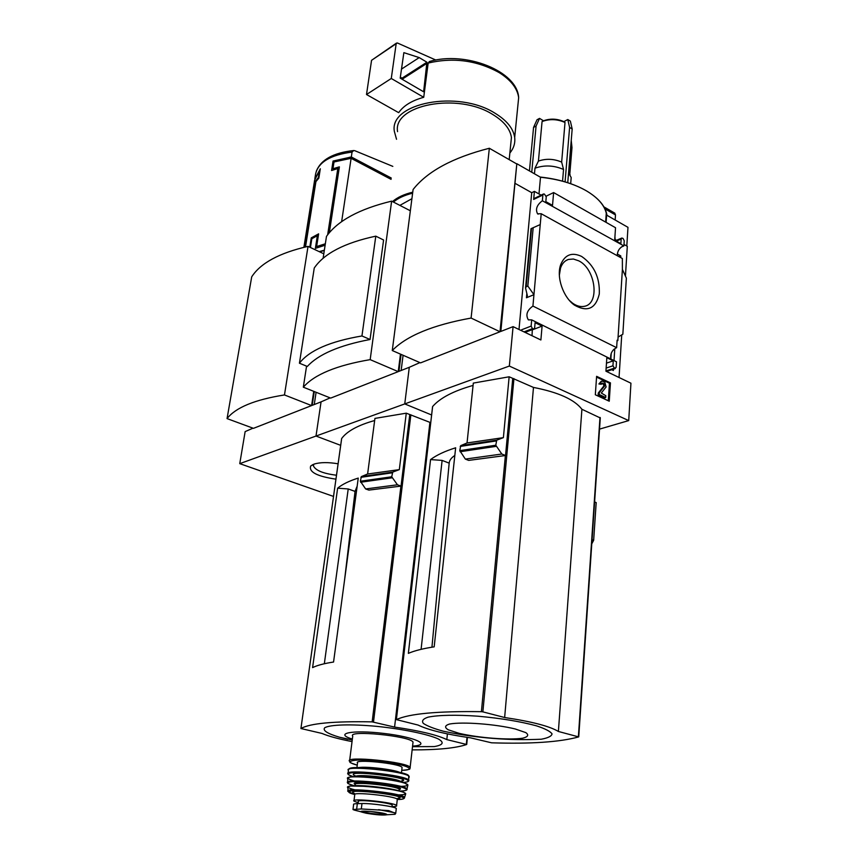 <?xml version="1.0" encoding="UTF-8"?>
<svg xmlns="http://www.w3.org/2000/svg" width="858" height="858" viewBox="0 0 858 858"><rect width="100%" height="100%" fill="white"/><g stroke="black" fill="none" stroke-linecap="round" stroke-linejoin="round"><path stroke-width="1.29" d="M355.255 500.45L353.936 500.836M333.515 496.428L239.757 463.652L316.001 436.046L321.064 401.866L312.194 405.341L314.275 391.548M419.894 362.602L409.287 367.299L404.751 403.914L431.606 414.972L404.751 403.914L316.001 436.046L340.69 445.356L316.001 436.046L321.064 401.866L330.137 397.876M239.757 463.652L245.141 431.606L252.992 428.174M349.528 158.494L349.732 157.186L391.098 178.979M303.893 247.319L314.618 180.191L319.444 170.774L318.382 177.467L315.669 181.038L305.148 247.029M324.356 250.193L319.176 251.63M334.481 169.509L332.968 168.726L334.009 161.969L351.115 158.322L341.634 221.675M332.968 168.726L339.382 166.86L329.311 232.765M325.128 245.216L315.369 248.391L317.353 235.703L311.829 238.728L310.446 247.512M311.604 405.577L253.464 428.346L227.059 418.597C235.639 407.55 254.772 399.667 284.47 394.948L311.604 405.577L313.738 391.334M227.059 418.597L251.705 276.855C260.489 263.138 279.268 252.971 308.033 246.375L323.809 253.807M338.106 463.792C328.249 462.151 320.302 462.237 314.243 464.039L310.682 466.033C308.698 472.007 317.117 476.383 335.939 479.161M284.47 394.948L308.033 246.375M319.444 251.759L324.324 250.397M392.825 166.377L354.697 150.665L353.668 150.536L352.048 152.091L351.319 156.971L391.237 178.014M305.512 246.943L315.926 181.617L318.833 178.142L320.313 168.779L314.875 178.893M351.319 156.971L333.054 161.047L331.585 170.506L337.805 168.554L327.659 234.792M334.491 161.797L333.054 161.047M349.732 157.186L346.997 158.827M352.048 152.091C330.362 154.923 318.211 162.269 315.583 174.12L314.822 178.872M312.333 238.395L311.261 237.881L309.781 247.201M311.261 237.881L318.618 233.848L316.634 246.536L325.343 243.79M351.115 158.322L391.055 179.343M318.264 236.143L317.353 235.703M339.028 169.187L337.805 168.554M318.189 247.265L316.634 246.536M313.781 464.21L313.395 465.819C315.487 470.441 323.187 473.584 336.497 475.225M500.01 331.756L420.549 362.891L392.267 350.536C406.66 335.789 432.936 324.968 471.096 318.061L500.01 331.756L516.827 163.706L500.836 331.435L513.084 326.641L509.341 366.055L404.751 403.914L409.287 367.299L398.938 371.353L401.083 354.386M398.241 371.632L330.684 398.101L303.324 387.183C314.436 374.485 336.711 365.315 370.173 359.641L398.241 371.632L400.461 354.118M323.112 258.29L326.48 236.39C337.655 220.699 359.373 208.944 391.634 201.137L410.349 210.778M303.324 387.183L306.563 366.141M370.173 359.641L391.634 201.137M370.045 339.5L383.59 240.004L375.793 236.154L361.947 335.961L370.045 339.5C339.328 345.334 318.425 354.322 307.325 366.452L299.431 363.213L314.253 268.028C324.131 253.464 344.648 242.835 375.793 236.154M344.466 580.834L355.051 491.398L348.219 488.963L324.335 663.749M406.274 413.181L399.324 469.626L392.739 472.093L391.72 476.791L397.458 484.791L401.04 486.111L368.854 490.1L365.637 488.953L360.349 481.231L361.379 476.598L367.61 474.002L374.935 418.404L406.274 413.181L430.716 422.672M397.458 484.791L365.637 488.953M341.645 438.631L341.666 438.502C347.072 431.156 358.065 425.171 374.656 420.527M409.77 414.596L401.04 486.111M399.324 469.626L367.61 474.002M352.037 741.591C338.728 739.006 328.678 736.282 321.911 733.418L300.933 728.517C309.899 723.348 333.644 721.138 372.158 721.868L394.583 727.091C419.852 730.791 437.258 734.963 446.825 739.607L466.677 744.497C455.791 748.165 437.623 749.956 412.172 749.881M429.901 422.533L394.583 727.091M337.634 488.181L312.591 667.61C317.213 665.325 324.206 663.459 333.558 662.033L358.247 478.088C349.152 480.952 342.278 484.32 337.634 488.181L348.219 488.963M447.404 733.89L446.825 739.607M347.683 739.285L339.446 737.215C327.381 733.611 322.469 730.469 324.71 727.777C329.88 724.602 350.847 723.948 376.759 726.361C402.842 729.021 427.852 734.18 438.224 738.91C444.519 742.47 443.211 745.023 434.277 746.578L412.526 746.685M352.359 739.06C333.569 733.44 352.177 729.654 383.601 733.397C415.036 737.011 432.185 744.969 412.591 746.106M357.175 486.111L355.051 491.398M517.76 106.628L518.661 97.651C517.385 88.428 510.982 80.126 499.431 72.758C477.209 60.403 453.453 57.164 428.163 63.052L429.397 61.54M509.866 153.035C513.738 148.305 515.347 143.104 514.682 137.452C513.352 128.528 506.831 120.474 495.109 113.277C458.065 89.479 389.221 102.971 394.326 131.274L396.525 139.275M428.163 63.052L423.723 97.297L391.28 78.486L396.171 43.715L397.372 42.964L435.832 60.049M391.28 78.486L366.505 94.519L398.68 112.666C403.474 105.716 411.819 100.59 423.723 97.297M510.607 145.667L511.432 137.494C510.178 129.022 503.989 121.375 492.857 114.554C457.797 92.096 392.717 104.837 397.565 131.649M412.752 192.16C404.011 194.262 397.265 197.404 392.503 201.587M412.623 193.189C404.429 195.206 398.037 198.166 393.425 202.059M411.904 198.713L399.871 205.384M299.431 363.213C309.234 350.472 330.073 341.387 361.947 335.961M366.505 94.519L371.557 60.317L396.503 43.072M400.343 77.156L402.059 78.164L402.434 79.429M426.919 62.216L423.627 91.774L400.203 78.132L403.861 52.649L419.208 57.593L426.919 62.216L402.059 78.164M401.447 69.133L419.208 57.593M391.688 814.478L395.077 814.274L395.71 813.405L388.62 810.585L361.315 808.955L353.003 809.523L355.898 810.445M396.224 808.965L396.289 808.472C395.259 806.638 371.407 803.195 361.979 803.538L357.336 803.646C354.375 803.721 353.121 804.043 353.593 804.611L353.024 809.201M358.118 803.624L358.376 801.576C355.105 798.916 390.626 802.584 392.181 805.072L392.138 805.512M391.999 806.67C395.635 806.595 397.168 806.209 396.6 805.512C394.648 802.38 349.807 797.747 353.946 801.104L358.226 802.734M412.913 743.2L413.03 742.073C410.478 735.971 347.05 729.75 352.735 736.132L349.667 760.36M401.994 768.167L402.08 767.438C400.118 763.416 353.281 758.729 357.518 762.955L356.939 767.599M316.098 392.278L314.264 404.526M606.971 215.315C605.566 206.349 598.702 198.177 586.368 190.819C573.637 183.569 558.215 178.979 540.122 177.038L540.497 177.263C558.451 179.118 573.745 183.633 586.368 190.819C597.651 197.522 604.279 204.976 606.274 213.181L606.617 215.111L627.981 227.338L626.801 246.021M570.902 181.038L571.192 177.542L568.554 172.973M534.459 173.799L534.984 168.2C544.412 164.875 553.936 165.304 563.545 169.476L562.558 181.156M565.014 122.469C557.314 119.058 549.667 118.747 542.063 121.536L543.511 120.796C550.246 118.372 557.035 118.64 563.856 121.622L565.014 122.469L561.658 162.098C553.85 158.773 546.106 158.43 538.427 161.079L542.063 121.536M563.545 169.476L561.658 162.098M534.984 168.2L538.427 161.079M624.002 244.455L627.305 246.31L625.439 276.083M621.739 334.888L619.047 377.499M513.084 326.641L540.883 339.983L542.084 326.104L535.102 322.694L534.652 327.81L533.805 329.032L532.443 328.646L531.134 326.104L531.692 319.873L616.494 361.808L616.141 367.342L614.693 368.468L612.944 365.798L613.266 360.853L606.842 357.711L605.93 371.203L630.941 383.204L628.721 420.592L599.528 429.118M581.627 256.435C571.868 251.909 564.886 254.654 560.692 264.672C556.166 276.898 563.138 297.308 574.517 305.169C587.462 312.43 595.72 308.708 599.292 293.994C599.989 277.638 594.101 265.122 581.627 256.435M622.404 269.401L617.857 340.583L617.116 340.208L616.634 347.672L532.925 306.07L533.944 294.691L527.831 286.057L526.136 286.776L525.536 288.02L527.391 295.774L526.447 297.769L533.944 294.691L541.205 213.728L622.361 258.526L622.404 269.401L626.361 278.121L622.844 334.223L618.082 337.076M616.559 240.272L615.24 239.543M543.371 194.037L534.319 198.423L533.665 199.442L534.405 191.377L531.724 192.696L515.379 183.526M534.405 191.377L541.098 195.141M546.192 196.15L553.625 192.567L615.529 227.724L614.693 240.219L620.87 243.683L621.171 239.082L621.814 238.041L623.069 238.449L624.238 240.808L623.905 245.924L542.363 200.772L542.878 194.991L543.543 193.962L544.433 194.09L546.246 196.879L545.827 201.63L552.52 205.384L553.625 192.567M614.929 236.679L615.175 240.497M619.015 256.681L620.795 255.941L617.288 254.011M621.374 246.997L623.905 245.924M611.808 369.734L613.373 370.495L613.459 369.187M613.17 350.053L614.736 349.517L614.038 349.174M617.074 340.851L617.857 340.583M620.688 257.604L620.795 255.941M614.049 360.135L614.736 349.517M611.228 353.292L610.875 358.58M521.546 330.695L521.632 329.772L531.134 326.104M532.292 329.611L532.046 335.735M521.75 330.791L521.632 329.772M525.6 287.419L531.016 228.678L540.229 224.571M509.341 366.055L628.721 420.592M596.61 376.33L610.446 382.893L609.255 401.212L595.323 394.766L596.61 376.33M617.256 255.705C617.352 251.233 619.315 248.005 623.165 245.999M542.363 200.772C536.851 204.912 535.253 209.266 537.569 213.814L541.205 213.728M610.746 358.515C610.263 353.475 612.226 349.86 616.634 347.672M532.925 306.07C526.984 310.349 525.461 314.94 528.356 319.873L531.692 319.873M392.267 350.536L413.095 189.521C427.359 171.364 452.767 157.615 489.339 148.262L516.559 163.846M516.827 163.706L540.122 177.038M431.939 647.2L449.174 463.148L442.117 460.403L421.096 649.324M509.148 376.791L503.389 437.634L496.718 440.165L495.785 445.227L501.833 454.021L505.534 455.512L468.672 460.392L465.358 459.084L459.77 450.632L460.725 445.645L467.042 442.964L473.316 383.097L509.148 376.791L533.483 387.43C558.279 392.245 574.42 399.517 581.906 409.266L600.214 417.921M501.833 454.021L465.358 459.084M432.593 406.746L432.614 406.542C440.036 397.983 453.517 390.948 473.08 385.424M512.741 378.41L505.534 455.512M538.985 193.951L540.497 177.263M606.113 222.383L606.617 215.111M503.389 437.634L467.042 442.964M482.872 711.861L504.643 717.513C531.906 721.599 549.828 726.254 558.386 731.466L578.657 736.904C559.963 742.084 530.941 744.047 491.591 742.813L470.667 737.869C446.01 734.319 428.474 730.051 418.06 725.053L396.385 719.615C409.019 713.695 437.355 711.057 481.413 711.679L482.872 711.861L513.942 378.614M533.483 387.43L504.643 717.513M430.555 459.588L408.354 653.367C414.425 650.729 423.026 648.551 434.18 646.846L455.652 447.79C444.905 451.169 436.54 455.105 430.555 459.588L442.117 460.403M581.906 409.266L558.386 731.466M444.712 731.552L443.286 731.198C433.837 728.603 427.187 726.007 423.348 723.412C421.45 720.935 423.037 718.843 428.088 717.159C438.095 715.046 456.317 714.66 478.024 716.205C501.051 718.307 520.559 721.524 536.529 725.857C545.098 728.678 550.268 731.338 552.037 733.858C551.705 736.153 548.123 737.944 541.28 739.231C508.987 740.647 477.22 738.148 445.999 731.767L443.286 731.198M459.084 733.322L448.241 729.804C444.358 727.434 444.787 725.514 449.528 724.034C462.58 721.632 495.077 724.045 515.261 728.978L525.836 732.625C529.075 735.006 528.035 736.861 522.694 738.202C508.783 740.261 478.743 737.923 459.084 733.322M454.826 455.448C451.308 457.775 449.42 460.338 449.174 463.148M471.096 318.061L489.339 148.262M596.557 377.102L609.448 383.215L610.446 382.893M609.448 383.215L608.29 400.772M602.874 381.338L604.826 382.26L606.113 386.947L601.308 393.028L605.834 395.72L605.716 397.533L599.174 394.487L599.292 392.674L604.901 385.607L604.44 383.934L602.756 383.129L601.276 384.287L599.914 383.644L601.608 381.145L602.874 381.338M601.276 384.287L598.905 383.976L601.222 381.274M598.905 383.976L599.914 383.644M601.576 383.387L602.756 383.129M605.716 397.533L604.708 397.844L598.165 394.809L598.294 392.996L603.903 385.928L603.442 384.255L601.758 383.462M598.294 392.996L599.292 392.674M598.165 394.809L599.174 394.487M532.582 329.751L542.084 326.104M531.724 192.696L518.993 329.472M606.477 363.149L613.266 360.853M533.183 227.66L527.831 286.057M529.44 170.935L533.558 127.392L537.022 119.755L539.543 118.393L543.511 120.796M565.079 181.875L569.605 127.413L567.792 119.53L563.856 121.622M567.792 119.53L570.356 121.107L572.179 128.99L567.749 182.7M533.558 127.392L536.078 126.04L539.543 118.393M531.745 172.243L536.078 126.04M571.235 140.433L571.986 147.587L569.809 174.077M569.605 127.413L572.179 128.99M569.401 300.429L572.522 303.121C576.608 306.027 580.555 307.089 584.341 306.317C600.085 303.871 595.624 268.844 578.721 260.821L573.38 259.019L568.35 259.448C564.714 260.703 562.108 263.567 560.542 268.028L559.352 275.204M615.154 220.002L615.497 214.929L614.65 213.063M594.615 501.951L596.192 502.584L593.661 540.272L591.784 543.833M409.416 358.033L407.529 357.207M403.078 355.255L401.158 370.484M324.313 250.493L319.562 251.812M392.02 477.831L360.617 482.239M391.72 476.791L360.349 481.231M392.213 472.822L360.875 477.327M392.739 472.093L361.379 476.598M410.875 414.779L373.498 722.039M467.009 737.333L466.344 744.283M467.363 737.387L466.688 744.401M341.666 438.502L300.933 728.517M400.922 486.121L372.158 721.868M371.557 60.317L396.171 43.715M402.488 79L427.359 63.074M361.315 808.955L361.979 803.538M356.671 809.03L357.336 803.646M410.006 768.489L410.231 767.406C407.582 761.925 343.736 755.544 349.549 761.314C351.598 762.88 346.01 761.368 357.25 765.164C341.012 760.939 355.223 758.311 380.276 761.293C405.351 764.167 418.522 769.991 401.748 770.345M399.646 772.35C393.061 769.379 365.916 766.215 358.826 767.578M408.719 776.115C410.381 771.524 348.595 764.317 349.12 769.154M409.094 777.509L409.212 776.554C406.553 771.299 342.524 764.853 348.402 770.398L348.123 773.122M408.73 780.147L408.73 780.147C406.145 774.999 342.074 768.532 348.048 773.991C349.753 774.913 344.884 773.487 353.013 776.576C340.24 772.801 355.287 770.988 378.786 773.777C402.295 776.479 416.495 781.702 403.185 782.432C407.529 782.131 409.373 781.37 408.73 780.147L408.676 775.589C407.293 774.989 410.51 775.621 401.254 772.736C390.873 770.334 378.818 768.661 365.1 767.749C348.584 767.095 348.498 769.465 348.638 769.401M400.418 781.423C420.441 778.453 339.929 768.65 355.191 775.922M401.04 781.263L402.37 780.544L400.847 781.767C399.152 778.431 357.883 773.616 355.48 776.479M400.75 786.389C416.43 786.067 402.874 780.694 378.303 777.874C353.743 774.967 339.285 777.069 354.461 780.995M407.7 785.874L407.893 784.941C405.405 779.965 341.72 773.508 347.769 778.817L347.704 782.078M347.865 777.938C347.372 777.541 349.721 775.836 368.586 776.94C383.258 778.26 395.002 780.158 403.818 782.625L407.893 784.941L407.014 788.931C404.622 784.115 341.656 777.713 347.704 782.871C349.839 783.837 343.64 782.164 353.732 785.606M407.014 788.931C407.668 790.154 405.459 790.861 400.386 791.044C415.154 790.679 401.598 785.553 377.713 782.807C353.839 779.986 339.446 781.852 353.753 785.606M399.185 789.575C410.574 786.582 345.635 778.914 355.105 784.373M399.142 789.939L399.217 789.306C397.233 785.756 350.954 781.037 355.191 784.802L355.094 785.563M384.867 787.987L369.541 786.196M398.219 794.905C414.189 794.819 401.319 789.735 377.22 786.979C353.131 784.115 339.414 786.1 354.944 789.853M405.491 794.572L405.748 793.693C403.464 789.113 341.838 782.818 347.844 787.762L348.058 790.851M404.225 798.24L404.611 797.35C402.413 792.974 342.181 786.797 348.112 791.537L354.633 794.497C340.433 790.979 353.936 789.296 376.748 792.009C399.571 794.647 412.044 799.366 397.286 799.484M396.417 798.701C417.664 796.674 340.154 787.022 354.44 793.489M397.243 799.849L397.308 799.27C395.377 796.02 350.6 791.419 354.719 794.883L354.022 800.568M354.172 810.049L357.99 811.035M366.216 813.234C376.608 814.928 383.547 815.432 387.065 814.746L385.907 813.931C379.804 811.775 356.102 809.995 361.786 812.108L366.216 813.234M394.744 812.773L378.678 809.652M386.465 814.135L370.581 811.486L361.926 811.303L366.698 812.698C376.523 814.306 383.108 814.778 386.443 814.124M496.117 446.364L460.07 451.737M495.785 445.227L459.77 450.632M496.203 440.948L460.22 446.428M496.718 440.165L460.725 445.645M599.989 417.428L578.389 736.657M432.614 406.542L396.385 719.615M505.394 455.523L481.413 711.679M603.442 384.255L604.44 383.934M603.903 385.928L604.901 385.607M524.603 332.164L533.022 328.925M524.013 331.885L532.443 328.646M533.665 199.442L542.878 194.991M526.855 293.361L526.447 297.769M606.156 371.31L614.693 368.468M605.952 370.946L614.167 368.211M606.145 368.071L612.944 365.798M616.323 241.141L621.171 239.082M531.51 228.442L526.136 286.776M592.063 539.671L593.661 540.272M604.976 208.88L615.497 214.929M353.582 150.547C333.269 152.778 320.828 159.727 316.27 171.364M313.642 464.446L313.395 465.819M312.913 464.564L310.682 466.033M467.406 737.397L466.731 744.433M341.634 438.61L300.922 728.528M339.446 737.215L352.241 739.993M429.386 61.519C465.068 50.761 517.395 70.86 518.661 97.651L514.682 137.452M511.432 137.494L509.191 159.631M395.731 813.405L396.289 808.472M413.03 742.073L410.017 768.468C408.472 768.629 413.642 769.326 401.748 770.355M402.08 767.438L401.469 772.801M355.384 776.479L355.094 775.739L356.746 776.458M399.067 790.69L399.849 788.942L399.195 789.542M397.436 799.484C402.284 799.57 404.676 798.862 404.611 797.35L405.748 793.693L403.035 791.88L389.746 788.77L372.415 786.454L349.646 786.025L347.919 786.936M396.6 805.512L397.308 799.27L398.97 797.897L397.608 798.541M354.751 794.347L354.268 793.296M391.977 806.928L392.181 805.072M353.324 809.716L366.259 813.245C376.576 814.928 383.515 815.432 387.065 814.746L395.077 814.285M571.192 177.542L570.688 183.687M568.725 170.871L570.077 174.86M537.569 213.814L538.181 214.146M605.641 222.115L606.274 213.181M600.3 417.696L578.742 736.808M432.571 406.703L396.353 719.626M525.064 332.389L533.805 329.032M606.531 371.493L615.325 368.565M615.551 240.701L621.664 238.106M565.969 260.575L568.35 259.448M572.522 303.121L574.517 305.169M560.542 268.028L560.692 264.672M603.925 206.885L614.896 213.213"/></g></svg>
